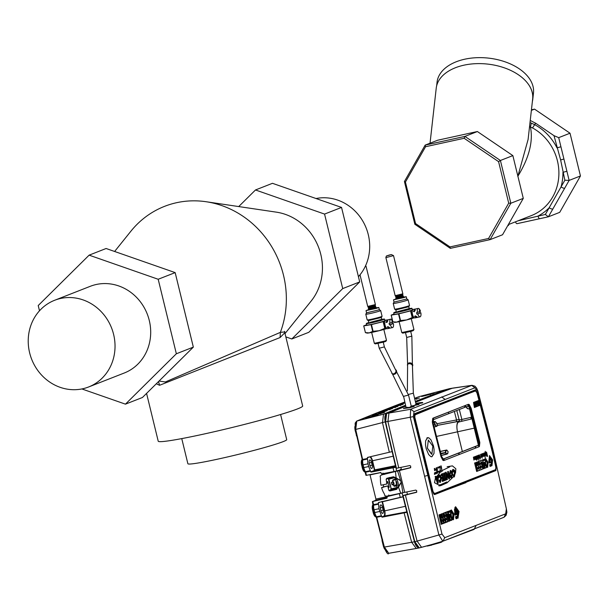 <?xml version="1.0" encoding="UTF-8"?>
<svg xmlns="http://www.w3.org/2000/svg" width="611" height="611" viewBox="0 0 611 611"><rect width="100%" height="100%" fill="white"/><g stroke="black" fill="none" stroke-linecap="round" stroke-linejoin="round"><path stroke-width="0.92" d="M431.565 454.256L427.379 448.176L428.342 440.08M432.817 446.076L431.878 454.179L427.395 448.176L428.319 440.088L432.817 446.076M474.594 463.008L476.656 471.471L477.542 471.119L475.48 462.664L474.594 463.008M476.305 462.336L477.092 465.582L476.458 465.826L476.947 467.827L477.581 467.575L477.878 468.805L477.199 469.065L477.687 471.066L479.253 470.455L477.191 461.992L476.305 462.336M478.016 461.672L478.803 464.91L478.169 465.162L478.657 467.155L479.291 466.911L479.589 468.133L478.909 468.4L479.398 470.394L480.964 469.783L478.902 461.32L478.016 461.672M480.689 460.618L479.039 461.267L479.528 463.26L480.284 462.962L480.597 464.253L479.918 464.52L480.406 466.521L481.086 466.254L481.376 467.43L480.613 467.728L481.101 469.729L482.751 469.08L480.689 460.618M480.842 460.557L481.323 462.558L481.995 462.298L483.568 468.759L484.454 468.416L482.392 459.953L480.842 460.557M485.233 468.11L482.476 459.923L483.393 459.556L483.721 460.625L484.324 460.388L484.126 459.273L485.042 458.914L486.318 467.682L485.233 468.11M485.294 465.872L484.638 462.229L484.263 462.374L485.294 465.872M487.181 467.285L487.685 467.308L488.044 462.313L485.646 458.517L485.187 459.029L485.714 461.42L486.05 460.694L487.15 462.718L487.127 465.192L486.593 464.856L487.181 467.285M490.297 464.513L490.709 466.201L490.075 466.453L489.663 464.757L490.297 464.513M489.885 462.825L489.51 461.313L490.144 461.068L490.511 462.573L491.076 462.351L491.336 465.956L491.97 465.712L492.619 459.9L489.495 455.569L488.838 461.381L489.251 463.069L489.885 462.825M491.992 460.144L491.618 463.986L491.359 460.388L490.32 458.945L490.06 460.702L489.426 460.946L489.907 457.257L491.992 460.144M473.876 460.037L473.418 457.15L473.876 460.037M474.976 459.693L474.464 456.791L474.762 459.312L473.892 457.013L474.976 459.693M475.106 458.082L475.053 456.509L475.77 459.434L475.106 458.082M475.648 458.953L475.175 456.997L475.648 458.953M476.359 459.151L475.847 456.249L476.359 459.151M476.572 459.625L476.74 460.327L476.572 459.625M477.283 459.671L476.397 456.035L477.283 459.671M478.023 458.502L477.023 455.737L477.451 458.724L477.153 456.218L478.023 458.502M478.795 460.198L477.84 455.47L478.795 460.198M478.489 456.761L478.428 455.187L479.085 456.524L479.146 458.113L478.489 456.761M479.024 457.631L478.55 455.669L479.024 457.631M480.086 459.128L480.376 457.983L479.33 454.821L480.086 459.128M481.078 457.249L480.536 454.363L481.078 457.249M481.819 457.013L481.308 454.11L481.819 457.013M482.026 457.486L482.201 458.189L482.026 457.486M482.721 456.661L482.201 453.759L482.507 456.28L481.636 453.981L482.721 456.661M482.85 455.05L482.797 453.477L483.454 454.813L483.507 456.402L482.85 455.05M483.393 455.921L482.911 453.958L483.393 455.921M484.271 456.058L483.752 453.156L484.271 456.058M484.088 453.018L484.355 453.316L484.431 452.835L485.019 454.248L485.218 457.677L484.088 453.018M484.958 455.317L484.47 453.339L484.958 455.317M486.272 455.271L485.195 451.315L485.592 455.531L485.455 453.423L486.272 455.271M487.57 456.295L486.539 452.064L486.577 454.34L485.875 452.323L486.906 456.554L486.975 454.714L487.57 456.295M441.043 468.408L440.867 467.354L439.76 467.789L439.569 466.544L441.203 465.91L442.089 471.432L440.455 472.066L440.256 470.829L441.325 470.165M440.203 469.912L440.027 468.797M438.912 467.85L438.881 466.812L439.439 466.598M437.369 467.4L437.904 467.194L438.186 468.133M439.523 470.867L439.553 472.418L439.011 472.624L438.576 471.234M437.079 470.088L437.927 471.486L437.468 473.342L436.254 471.929L437.216 472.188L437.369 471.6L435.849 469.783L436.346 467.675L437.636 469.263L436.537 468.851L436.361 469.5M434.627 470.676L434.299 468.591L434.826 468.385L435.154 470.47M435.093 472.578L435.07 474.151L434.429 474.396L434.513 472.799M435.895 472.272L436.445 473.617L435.887 473.831L435.383 472.463M446.038 472.57L446.763 479.314L447.237 479.131L446.572 474.487L449.383 478.482L448.291 471.829L447.817 472.02L448.489 476.71L445.686 472.708L446.763 479.314L447.237 479.131L446.572 474.487L449.383 478.482L448.291 471.829L447.817 472.02L448.489 476.71L446.038 472.57M453.286 475.74L453.11 474.64L454.019 475.312L454.531 472.761L453.347 471.012L452.728 472.318L452.4 470.065L453.064 469.355L454.515 470.187L455.317 472.509L454.324 476.954L453.469 476.794M453.385 475.404L453.568 476.504L454.233 476.58L455.157 472.486L454.462 470.47L453.156 469.729L452.56 470.355L452.728 471.379L453.255 470.638L454.126 471.142L454.683 472.784L454.11 475.686L453.385 475.404M449.329 474.839L450.322 470.432L451.781 471.241L452.598 473.64L451.598 478.023L450.139 477.206L449.329 474.839M449.482 474.862L450.192 476.924L451.506 477.649L452.445 473.617L451.735 471.524L450.414 470.806L449.482 474.862M449.971 474.648L450.544 471.753L451.384 472.311L451.972 473.937L451.384 476.71L450.506 476.183L449.971 474.648M450.124 474.663L451.292 476.336L451.819 473.922L450.635 472.127L450.124 474.663M446.687 479.757L445.48 472.379L446.015 472.166L448.337 476.099L447.611 471.684L448.367 471.394L449.589 478.818L449.047 479.024L446.725 475.091L447.443 479.459L446.687 479.757M444.747 478.864L443.815 473.174L444.571 472.876L445.511 478.573L446.145 478.321L446.397 479.872L444.365 480.666L444.113 479.116L444.747 478.864M446.061 478.764L445.427 479.009L444.495 473.319L444.021 473.502L444.953 479.2L444.319 479.444L444.449 480.223L446.19 479.543L446.061 478.764M441.371 475.786L441.111 474.235L442.891 473.54L444.075 480.781L442.303 481.476L442.043 479.925L443.067 479.528L442.876 478.405L441.898 478.787L441.646 477.237L442.624 476.855L442.387 475.389L441.371 475.786M442.379 481.033L443.869 480.452L442.807 473.983L441.318 474.564L441.448 475.343L442.463 474.946L442.83 477.183L441.852 477.565L441.982 478.344L442.96 477.962L443.273 479.856L442.249 480.254L442.379 481.033M438.461 475.526L439.126 474.816L440.577 475.648L441.379 477.97L440.394 482.415L439.523 482.247L439.172 480.101L440.08 480.773L440.592 478.222L439.416 476.473L438.79 477.779L438.461 475.526M439.446 480.865L439.63 481.964L440.302 482.041L441.226 477.947L440.523 475.931L439.217 475.19L438.622 475.816L438.79 476.84L439.324 476.099L440.187 476.595L440.745 478.245L440.172 481.147L439.446 480.865M437.575 483.522L435.101 476.588L435.903 476.275L436.376 477.626L437.384 477.237L437.407 475.686L438.224 475.366L438.14 483.301L437.575 483.522M437.552 477.581L436.361 478.046L435.88 476.695L435.368 476.893L437.591 483.102L438.049 475.847L437.575 476.03L437.552 477.581M437.514 481.407L436.59 478.711L437.545 478.329L437.514 481.407M436.857 479.016L437.438 480.712L437.392 478.803L436.857 479.016M447.145 466.735L452.423 465.872L455.844 468.774L455.516 473.082M449.513 466.987L442.326 470.462M449.658 466.957L448.841 467.132M453.331 475.732L453.492 476.763L447.038 482.85L440.783 485.63L438.881 485.882M440.203 471.058L440.348 472.043L435.353 478.344L434.513 482.728L438.713 484.958L440.584 484.714L446.786 481.949M435.574 477.932L435.353 478.344M436.376 476.557L435.964 477.214M474.396 407.499L473.533 402.443L479.123 400.251L479.986 405.307L474.396 407.499M474.503 406.888L479.696 404.856L479.016 400.869L473.823 402.901L474.503 406.888M475.129 404.245L475.35 405.979L474.724 406.223L475.121 405.582L474.327 404.306L474.487 402.916L475.075 403.695L474.571 403.336L474.487 404.161L474.823 404.665L475.129 404.245M476.084 403.581L476.053 402.374L476.359 403.046L476.84 402.855L476.557 405.505L476.084 403.581M476.756 403.313L476.626 404.757L476.756 403.313M477.947 402.756L477.328 402.275L477.191 402.87L478.108 403.986L477.917 405.116L477.244 404.299L477.81 404.673L477.924 404.131L477 403.016L477.237 401.824L477.947 402.756M478.856 401.274L479.368 404.467L478.871 404.665L477.886 401.656L478.864 402.672L478.856 401.274M478.81 404.199L478.925 403.092L478.81 404.199M475.969 403.306L476.007 405.788L475.167 403.68L475.358 402.58L475.969 403.306M475.694 404.077L475.457 402.97L475.694 404.077M475.923 405.391L475.717 404.474L475.923 405.391M446.847 450.07L447.848 451.414M448.077 451.575L446.641 450.017L446.985 450.269L446.068 450.62L445.747 452.491L440.798 453.293M446.71 454.164L447.764 453.469L446.847 453.828L445.343 452.522L445.663 450.483L446.068 450.628L445.717 450.383L440.363 451.529M441.325 455.416L446.847 453.828L446.557 454.149L445.434 452.804L445.755 452.514L440.852 453.515M440.951 453.889L445.434 452.804L440.898 453.675M448.084 451.605L447.596 453.82L441.348 455.508L446.641 454.194M435.017 421.468L434.077 422.43L434.917 424.782L436.712 426.058L436.506 426.425L437.613 425.5L436.758 423.171L435.33 421.712L432.955 422.277M433.634 425.073L435.284 424.599L434.459 422.308L432.993 422.507M433.023 422.667L434.054 422.148L432.97 422.369M436.544 422.949L437.598 425.439L436.674 426.318M436.491 426.425L434.138 427.013L437.407 425.829M459.289 419.413L436.529 423.813M462.359 451.552L457.532 431.778A9.394 3.613 77.6 0 1 458.701 421.346L459.342 420.864M458.632 422.041L470.791 419.131L458.632 422.041A8.768 3.368 -102.4 0 0 457.532 431.778L462.351 451.56M374.306 415.648C364.828 418.359 363.194 419.031 369.403 417.664C378.889 414.953 380.523 414.281 374.306 415.648L374.238 416.511M380.798 413.005C371.312 415.709 369.678 416.374 375.887 414.999C385.373 412.295 387.007 411.631 380.798 413.005L380.722 413.868M384.579 411.081C378.033 412.937 376.911 413.395 381.188 412.44C387.725 410.577 388.856 410.126 384.579 411.081L384.502 411.944M389.948 408.935C383.403 410.791 382.272 411.241 386.557 410.287C393.094 408.431 394.225 407.98 389.948 408.935L389.871 409.798M395.317 406.811C388.779 408.667 387.649 409.11 391.926 408.156C398.471 406.3 399.602 405.857 395.317 406.811L395.248 407.682M397.326 406.032L397.31 406.032C393.018 407.002 394.156 406.559 400.701 404.711C404.978 403.749 403.84 404.192 397.303 406.04L394.782 406.62M400.159 404.528L404.971 402.924M414.777 399.075L419.429 398.036M425.424 395.623C419.222 397.043 420.872 396.432 430.365 393.782C436.567 392.354 434.917 392.965 425.424 395.623L421.643 396.501M446.183 389.665L448.084 389.238A11459.756 4403.935 77.6 0 0 418.016 400.701A11459.756 4403.935 77.6 0 0 415.419 401.725M367.555 457.395L392.117 451.598L385.243 421.865L385.862 413.769L383.929 414.082M405.62 405.612A11459.756 4403.935 77.6 0 0 388.092 412.746L388.122 412.876M405.536 405.253A11459.649 4403.889 77.6 0 0 384.731 413.7L388.092 412.746M385.938 414.098L385.74 413.632L356.763 421.071L355.709 429.441L382.486 422.575A1483.768 570.208 77.6 0 0 389.344 452.255M450.391 388.52L446.16 389.551M450.49 388.497L419.467 396.531M402.71 492.779L402.099 493.024L403.023 496.72L378.461 502.517M406.926 512.323L404.123 512.873A1483.768 570.208 77.6 0 0 411.669 542.285L384.38 547.066L388.772 553.291L416.244 548.457L411.669 542.285L414.479 541.789L406.918 512.323M419.1 547.937A11459.756 4403.935 77.6 0 1 419.054 547.96L414.479 541.789M395.844 467.27L393.041 467.82A1483.768 570.208 77.6 0 0 393.927 471.532L396.722 470.982L395.836 467.27M398.937 470.951L398.471 470.302L396.722 470.982M401.267 469.813L400.953 469.324L400.098 469.66L400.006 470.531M399.953 470.004L401.244 469.729L400.953 469.324M392.965 479.834L395.554 479.116M393.079 479.795L392.377 480.781L392.69 482.064L391.43 482.407L392.025 484.836L392.667 484.584A1.253 0.481 77.6 0 1 392.644 484.592A1.253 0.481 77.6 0 1 391.957 483.698A1.253 0.481 77.6 0 1 391.949 482.27M397.219 485.348L394.675 486.348L393.606 485.814L393.293 484.531L392.025 484.836M394.675 486.348L397.249 485.73M397.112 488.204L391.43 489.579L388.695 478.428L394.118 476.954M395.462 465.689L374.726 469.851L374.635 470.722L371.053 472.12L393.041 467.82M367.998 463.81L368.662 466.544L363.331 467.667L364.95 471.532A0.779 0.527 145.3 0 0 365.485 471.692L365.676 472.196L370.533 471.134L370.335 470.653L365.485 471.692A6.53 2.505 -102.4 0 1 363.774 467.598L363.11 464.864L367.998 463.81L367.356 457.761L369.327 456.99A4.682 1.795 -102.4 0 1 372.122 460.862L374.505 470.47M383.257 473.311L383.723 473.96L384.8 473.746M388.863 495.055L388.772 495.918L396.195 494.154M382.028 501.326L382.509 501.761L403.046 496.835M388.481 479.33L391.376 489.587L388.481 479.33L388.581 478.459L392.117 477.069M397.104 488.212L391.3 489.602M365.989 475.373L364.95 471.532A0.779 0.527 145.3 0 1 364.889 471.241L365.676 472.196A1482.24 569.62 -102.4 0 0 366.424 475.32L380.745 472.524L381.654 473.937L393.927 471.532M370.533 471.134L371.053 472.12M385.243 421.865L382.486 422.575L383.517 414.205A11459.649 4403.889 77.6 0 1 383.609 414.166M384.731 413.7L383.891 413.922M419.054 547.96L416.244 548.457M387.023 496.644L375.925 499.065L375.788 500.264L372.443 501.578L387 498.194L387.168 496.552L402.099 493.024M381.608 516.234L381.401 515.753L376.552 516.784L376.75 517.28L381.608 516.234L382.127 517.173L404.123 512.873M386.969 496.911L388.772 495.918M397.066 488.441L395.691 488.716L395.218 488.067M375.925 499.065L370.037 474.923L380.92 472.555M392.468 484.561L394.11 484.21L393.507 481.743L392.69 482.064M394.11 484.21L393.293 484.531M392.613 484.599L393.117 484.408A1.253 0.481 77.6 0 0 393.331 483.309A1.253 0.481 77.6 0 0 392.766 482.033M380.279 502.089L378.27 502.876L378.507 504.159L373.649 505.198L373.581 504.64A1482.24 569.62 -102.4 0 1 372.817 501.532L372.443 501.578A1481.461 569.322 -102.4 0 0 373.206 504.663L373.306 505.786L373.649 505.198L373.306 505.786A5.743 2.207 -102.4 0 0 373.672 509.841L378.95 508.749L378.507 504.159M381.401 515.753L378.95 508.749M382.463 507.367L383.135 510.101A2.956 1.138 -102.4 0 1 382.685 513.408A2.956 1.138 -102.4 0 1 380.997 510.941L380.332 508.207A2.956 1.138 -102.4 0 1 380.76 504.907A2.956 1.138 -102.4 0 1 382.463 507.367L380.256 507.856M370.335 470.653L368.662 466.544M369.372 463.268A2.956 1.138 -102.4 0 1 369.8 459.968A2.956 1.138 -102.4 0 1 371.511 462.435L372.175 465.162A2.956 1.138 -102.4 0 1 371.732 468.469A2.956 1.138 -102.4 0 1 370.045 466.002L369.372 463.268M367.57 458.998L362.72 460.052L362.659 459.495A1482.24 569.62 -102.4 0 1 355.709 429.441L355.709 429.441M362.72 460.052A6.53 2.505 -102.4 0 0 363.11 464.864L362.72 464.902A5.743 2.207 -102.4 0 1 362.376 460.671L362.72 460.052L362.376 460.671L362.285 459.548A1481.461 569.322 -102.4 0 1 355.342 429.518M373.68 509.872L374.283 512.598L374.734 512.537A6.53 2.505 -102.4 0 0 376.552 516.784A0.779 0.55 143.7 0 1 376.017 516.623L376.017 516.623A0.779 0.55 143.7 0 1 375.941 516.31L376.75 517.28A1482.24 569.62 -102.4 0 0 384.38 547.066L383.998 547.074A1481.461 569.322 -102.4 0 1 376.376 517.349M478.382 445.106L468.912 406.262M475.786 390.925L474.785 390.322L414.319 414.014M471.982 418.863L470.791 419.131L471.165 417.313L461.878 419.474L459.228 420.101L459.037 421.88M456.784 410.523L459.228 420.101M415.449 401.824A10898.613 4188.29 -102.4 0 1 418.367 400.679A10898.613 4188.29 -102.4 0 1 450.269 388.558L471.616 385.396L474.968 387.779L477.756 391.407L492.993 449.849L506.374 508.826L505.687 513.813L444.739 537.688L442.998 541.178L431.733 544.538L442.853 541.224L503.785 517.349M419.283 547.907L414.823 541.705L417.092 541.109L421.559 547.319L419.283 547.907L431.916 544.485M414.823 541.705A1486.219 571.148 -102.4 0 1 403.1 495.613L405.383 495.055A1486.128 571.109 -102.4 0 0 417.092 541.109L438.904 534.976L442.807 541.239L474.167 529.363L475.862 525.895M421.666 547.28L426.257 546.058M505.687 513.813L504.044 517.257L506.137 515.279L506.886 512.201L506.359 508.757M427.837 475.381L441.99 534.06L438.904 534.976L410.256 417.443L410.684 409.271L388.947 413.067L387.916 421.437L413.364 416.633L427.837 475.381L424.76 476.236M444.739 537.688L441.99 534.06M495.865 470.577L496.254 466.911L492.245 450.147L477.26 392.567L475.274 389.91L414.808 413.601L414.38 417.221L432.71 491.809L434.719 494.536L495.865 470.577L496.254 466.911M450.765 510.62L451.254 510.109L453.805 514.202L453.301 519.61L452.804 519.602L452.316 517.288L452.843 517.135L452.904 514.645L451.827 512.591L451.277 512.881L450.849 510.46L451.353 509.933L454.004 514.149L453.484 519.732L452.804 519.602L453.301 519.61L453.66 514.233L451.002 510.322L450.536 510.811M457.425 518.09A5447.836 307.043 166.3 0 0 458.006 517.868L459.029 511.529L455.607 506.733L454.691 513.202L455.157 514.997L454.454 509.459L455.539 506.901M457.372 517.975L456.936 516.455L457.379 517.968M457.066 516.104L457.578 515.905L457.227 514.386A5448.058 307.058 166.3 0 1 456.723 514.584L456.723 514.584M456.012 513.034L455.745 512.782A5447.623 307.028 166.3 0 1 455.164 513.003L455.913 514.897L455.661 513.225A5448.081 307.058 166.3 0 0 456.234 513.003L456.539 514.325L456.234 513.003M456.745 518.556L456.745 518.556A5447.997 307.05 166.3 0 1 456.173 518.777L455.554 516.99L456.05 516.639M448.864 521.152A5447.844 307.043 -13.7 0 0 449.681 520.839L447.344 511.911A5447.676 307.035 166.3 0 1 446.045 512.415M446.534 514.462A5447.959 307.05 -13.7 0 0 447.107 514.241L448.81 521.175L447.283 514.363A5448.111 307.058 166.3 0 1 446.664 514.599L446.664 514.599M449.902 520.61L447.703 511.522A5448.15 307.058 166.3 0 1 446.099 512.14L446.473 514.34L446.053 512.278A5447.997 307.05 166.3 0 0 447.596 511.697L447.489 511.743M447.878 511.728L448.833 511.117L449.253 512.232A5448.134 307.058 166.3 0 0 449.833 512.003L449.749 512.148A5448.004 307.05 166.3 0 1 449.2 512.362L449.849 512.01L449.727 510.765L450.635 510.414A5448.15 307.058 166.3 0 1 449.727 510.765M451.98 519.908L451.934 520.121A5447.997 307.05 166.3 0 1 450.811 520.557L450.697 520.457A5447.875 307.043 -13.7 0 0 451.789 520.022L450.796 510.681M450.811 520.557L450.674 520.404A5447.661 307.035 -13.7 0 0 451.598 520.068L450.269 510.75L449.36 511.102M450.666 520.465L447.894 511.781L450.674 520.404M446.122 522.214A5447.844 307.043 -13.7 0 0 447.787 521.573L445.702 512.43A5447.997 307.05 166.3 0 1 444.044 513.072L444.663 515.379L444.006 513.087L445.725 512.423M445.427 518.747A5447.897 307.05 -13.7 0 0 446.022 518.518L446.42 519.61A5448.043 307.058 166.3 0 1 445.694 519.892L446.076 522.229M445.373 518.632L444.861 516.784L445.381 518.624M444.999 516.432L444.999 516.432A5448.096 307.058 166.3 0 0 445.64 516.18L445.388 515.096A5448.111 307.058 166.3 0 1 444.663 515.379M444.228 522.947A5447.844 307.043 -13.7 0 0 445.801 522.336L443.823 513.019A5448.15 307.058 166.3 0 1 442.952 513.355L443.639 516.898A5448.096 307.058 166.3 0 1 443.051 517.127L443.609 519.594L443.006 517.273A5447.943 307.05 166.3 0 0 443.533 517.082L443.639 516.898M444.166 522.833L443.708 520.801L444.434 520.381A5448.043 307.058 166.3 0 1 443.792 520.625L444.166 522.833M442.318 523.68A5447.844 307.043 -13.7 0 0 443.899 523.069L441.921 513.752A5448.15 307.058 166.3 0 1 441.043 514.088L441.73 517.639A5448.096 307.058 166.3 0 1 441.142 517.868L441.7 520.328L441.096 518.006A5447.943 307.05 166.3 0 0 441.631 517.815L441.73 517.639M442.257 523.566L441.799 521.534L442.524 521.114A5448.043 307.058 166.3 0 1 441.883 521.366L442.257 523.566M410.455 467.812L410.729 466.14L409.805 465.551L396.44 468.293A1486.219 571.148 -102.4 0 1 385.602 421.857L387.916 421.437A1486.128 571.109 -102.4 0 0 398.746 467.835M394.714 471.379L384.235 473.884L384.602 474.38L384.235 473.884L381.447 474.976L410.546 467.766M397.578 470.959L401.213 482.423L402.886 492.749L415.786 490.091L416.71 490.679L416.534 492.298M416.442 492.344L405.383 495.055M506.374 508.826L492.962 449.719M455.684 516.639A5448.035 307.058 166.3 0 0 456.264 516.41L456.455 518.281A2961.509 2728.993 -111.4 0 0 456.104 516.753L455.905 516.807A5447.554 307.028 166.3 0 1 455.638 516.914M448.955 512.423L448.833 511.117A5448.15 307.058 166.3 0 1 447.916 511.468M448.589 511.323L448.97 511.285M450.391 510.62L451.934 520.121M396.661 468.217L396.096 468.332A1485.616 570.911 -102.4 0 1 385.258 421.903A7.195 2.765 -102.4 0 1 385.633 414.67M391.59 489.434L392.308 489.923L389.917 490.977L388.894 490.473L387.733 485.913L388.023 486.303L387.733 485.913L381.57 487.555A12.052 4.636 -102.4 0 0 383.899 493.169A4.697 1.802 -102.4 0 1 384.922 495.804L386.618 496.193L402.886 492.749M417.634 547.296A7.195 2.765 -102.4 0 1 414.472 541.736A1485.616 570.911 -102.4 0 1 402.756 495.651L406.514 494.597L406.781 494.979L406.514 494.597L403.787 495.254M452.957 388.084L471.982 385.32L410.684 409.271L414.021 411.661L413.364 416.633M411.256 406.239L409.462 407.499L406.032 407.285M419.001 404.505L411.218 406.094L414.25 405.551L416.053 404.299M415.847 403.474L419.872 402.672C424.561 402.221 423.354 402.71 416.259 404.115L422.743 402.832M401.114 482.4L397.081 488.349L395.684 479.383L394.408 477.42L398.952 479.505L400.77 480.994L401.213 482.423L398.487 487.219L400.755 493.192M448.97 512.415L448.466 511.445L447.55 511.804M449.551 512.194L448.749 512.392M405.651 405.727A10898.613 4188.29 -102.4 0 0 386.633 413.494L388.947 413.067A10898.529 4188.252 77.6 0 1 405.765 406.185M474.968 387.779L414.021 411.661M403.611 408.369L406.109 407.598M411.333 406.575L413.968 406.361M416.129 404.635L418.756 404.413M415.923 403.787L422.43 402.748M449.375 514.515L450.177 517.38M449.711 514.088L449.551 514.309A5447.76 307.043 166.3 0 0 449.856 514.187L449.711 514.088A5447.63 307.035 166.3 0 1 449.406 514.21M456.409 514.493L456.997 514.424M455.164 513.003L456.058 512.873A5447.928 307.05 166.3 0 1 455.478 513.103L455.959 514.546M444.525 515.233A5447.959 307.05 -13.7 0 0 445.213 514.966L445.167 515.126M443.479 519.449A5447.905 307.05 -13.7 0 0 444.021 519.243L444.327 520.557A5447.882 307.043 166.3 0 1 443.746 520.786L443.792 520.625M441.57 520.182A5447.905 307.05 -13.7 0 0 442.12 519.976L442.524 521.114M400.869 467.407L401.442 469.775M406.85 491.947L407.438 494.368M388.879 478.337L389.268 477.466M397.051 488.876L392.308 489.923M397.081 488.349L396.768 489.274M394.408 477.42L393.446 476.763L386.832 478.298L386.16 479.238L386.87 483.965L381.02 485.271A12.052 4.636 -102.4 0 1 380.439 478.971A4.697 1.802 -102.4 0 0 380.111 476.068L381.447 474.976M390.292 485.119L389.696 482.69M387.511 481.453L386.87 483.965M387.489 481.46L387.97 482.11L387.053 482.308M388.023 486.303L388.711 487.799L389.115 486.814L387.97 482.11M389.917 490.977L396.524 489.38L398.296 487.028M395.462 471.478L396.127 478.069A6.316 2.429 77.6 0 1 396.944 479.429L395.684 479.383M381.57 487.555L387.374 486.05M394.217 477.069L396.127 478.069M383.242 484.79L383.746 486.868M382.616 487.143L382.898 487.532L382.616 487.143M400.77 480.994L396.218 477.833M452.507 519.51L452.988 519.51L453.461 514.286M450.971 512.942L451.33 512.369M452.698 517.334L452.01 517.334M455.164 507.168L458.494 511.667L457.692 517.769A5447.531 307.028 166.3 0 1 457.364 517.899M457.265 515.951L456.715 516.494M456.944 514.386L457.112 512.201L456.096 510.773M455.791 512.392L455.73 512.69A5447.623 307.035 166.3 0 1 455.149 512.912L455.607 508.642L456.18 508.696M447.451 511.728L449.368 520.748A5447.539 307.028 166.3 0 1 448.802 520.962M446.343 514.508L447.061 514.393M445.763 522.138L447.672 521.427L445.457 512.644A5447.676 307.035 166.3 0 1 444.044 513.187M445.335 516.226L445.282 516.578A5447.623 307.035 166.3 0 1 444.945 516.707M446.114 519.655L446.068 520.007A5447.569 307.028 166.3 0 1 445.64 520.167M443.334 516.944L443.288 517.296A5447.623 307.035 166.3 0 1 442.998 517.402M443.296 519.495L443.899 519.403M444.128 520.419L444.082 520.771A5447.569 307.028 166.3 0 1 443.746 520.9M441.425 517.677L441.379 518.029A5447.623 307.035 166.3 0 1 441.089 518.143M442.219 521.16L442.173 521.504A5447.569 307.028 166.3 0 1 441.837 521.634M450.192 514.241L450.62 517.257M457.83 515.791L458.227 511.842L456.104 508.864L455.508 512.522A5448.096 307.058 166.3 0 0 456.089 512.293L456.448 510.384L457.654 512.071L457.83 515.791M456.753 508.986L455.921 508.734L455.302 512.56L456.089 512.293M456.173 510.712L457.456 512.117L457.731 515.967M441.096 523.917A5447.539 307.028 166.3 0 0 441.669 523.696L440.913 524.177M441.669 523.696L439.821 514.676L442.051 523.764A5447.844 307.043 166.3 0 1 441.142 524.116M441.386 520.236L442.074 520.137M450.33 517.326L449.528 514.462L450.658 517.242M441.707 513.981L443.586 522.978A5447.539 307.028 166.3 0 1 442.257 523.49M442.104 514.011L441.814 513.935A5447.997 307.05 166.3 0 1 440.997 514.248L441.745 517.632L441.096 518.006M443.609 513.24L445.488 522.245A5447.539 307.028 166.3 0 1 444.166 522.756M444.014 513.278L443.716 513.202A5447.997 307.05 166.3 0 1 442.906 513.515L443.647 516.898L443.006 517.273M445.938 522.26L447.817 521.397L445.595 512.476M448.68 521.206L449.711 520.664A2961.57 2729.047 -111.4 0 0 447.687 511.827L447.878 511.781M450.269 388.558L450.674 388.489M386.633 413.494L385.602 421.857M442.28 523.871A5447.997 307.05 166.3 0 1 441.173 524.299L439.019 514.874A5448.15 307.058 166.3 0 0 440.126 514.447L442.051 523.764A2961.418 2728.909 -111.4 0 0 439.966 514.653A5447.997 307.05 166.3 0 1 439.057 514.997M441.883 521.366L441.822 521.527A5447.882 307.043 166.3 0 0 442.425 521.298L442.295 520.098A5448.058 307.058 166.3 0 1 441.7 520.328M444.121 522.848L443.93 522.894A2961.456 2728.947 -111.4 0 0 441.906 514.065L440.691 514.485M441.814 513.935L441.005 514.233M446.03 522.107L445.831 522.161A2961.494 2728.986 -111.4 0 0 443.815 513.332L442.601 513.744M442.952 513.355L443.739 513.194M445.694 519.892L446.068 522.237M448.016 521.343L447.817 521.397A2961.532 2729.016 -111.4 0 0 445.801 512.56L445.556 512.461M451.285 513.041L450.75 510.765L451.285 510.101M453.194 519.64L452.262 517.12M495.788 467.018L492.038 450.2L477.054 392.629L475.159 390.093L414.38 414.067M475.19 390.085L414.724 413.777L414.395 417.214L432.725 491.802L434.719 494.536M476.336 391.445L475.121 390.108M434.085 494.368L465.307 482.499L495.231 470.409L495.72 469.561M471.165 417.313L471.585 417.221M468.118 405.948L470.012 408.538L478.466 441.868L479.032 441.745L470.585 408.408L468.683 405.826M432.519 491.763L433.084 491.649L434.497 493.566L495.628 469.615L495.903 467.033L491.901 450.284L479.375 401.71M478.993 400.304L476.916 392.774L475.534 390.918L445.251 402.496L414.166 415.228M414.525 414.739L474.968 391.063M468.293 404.314L468.293 404.314A5447.981 307.05 166.3 0 1 465.597 405.376A5447.981 307.05 166.3 0 1 464.91 405.651A5447.981 307.05 166.3 0 1 448.512 412.104A5447.981 307.05 166.3 0 1 448.39 412.158A5447.981 307.05 166.3 0 1 433.084 418.123L432.535 423.339L440.989 456.669L442.906 460.327L443.846 460.541L479.07 446.725L478.321 445.358L478.696 445.213L478.115 445.335L478.466 441.868M465.597 405.376L468.301 404.306L469.217 404.528L471.134 408.194L479.597 441.524L479.826 442.685L479.032 441.745L478.68 445.213L479.047 441.738L470.585 408.408L468.752 405.803M443.739 460.579L444.304 458.708L478.306 445.358L479.421 446.45L479.07 446.725M415.083 414.609L414.785 417.13L433.084 491.649M427.402 437.72L425.607 440.905L425.523 444.991L426.157 448.604L428.617 454.477L426.157 448.604L425.523 444.991L425.607 440.905L427.616 437.652L428.876 437.843L431.007 439.943L433.451 445.778L434.077 449.375L433.451 445.778L431.015 439.958L428.876 437.843L426.868 437.927M433.993 453.408L434.077 449.375L433.993 453.408M431.007 456.661L431.969 456.73L433.993 453.423L431.748 456.768L431.007 456.661M428.639 454.508L430.717 456.539L428.639 454.508M442.906 459.151L478.115 445.335M433.879 493.703L433.359 493.489M443.41 459.044L478.306 445.358M468.301 404.306L467.919 406.132L468.698 405.819L469.217 404.528M467.919 406.132L433.489 419.635L433.123 423.11L441.585 456.44L443.342 459.06M479.826 442.685L479.421 446.45M465.315 407.163L465.613 405.376L464.918 405.651L464.643 407.422M432.718 418.405L464.91 405.651M433.489 419.635L432.733 418.398L432.305 422.17L433.413 424.225M440.989 456.669L442.922 460.327L443.861 460.541M443.418 459.044L444.289 458.708M441.585 456.44L441.005 456.661L432.55 423.331M368.051 307.02L375.368 305.233M375.757 306.768L368.41 308.563L368.494 307.982L375.414 306.302L375.757 306.768M395.5 296.259L402.817 294.479M396.699 297.756L395.859 297.809L395.951 297.229L402.863 295.541L403.214 296.014L396.699 297.756M396.012 299.107L403.672 297.236M406.796 298.985L394.042 302.117L393.484 299.841L395.966 298.932M403.634 297.061L406.254 296.725L403.932 297.588L393.484 299.841M406.254 296.725L406.811 299L408.117 299.787A7.668 0.435 166.3 0 1 408.133 299.81A7.668 0.435 166.3 0 1 405.421 300.818A7.668 0.435 166.3 0 1 397.555 302.789A7.668 0.435 166.3 0 1 393.232 303.438A7.668 0.435 166.3 0 1 393.24 303.415L394.034 302.109M408.133 299.81L409.523 305.5A7.668 0.435 166.3 0 1 409.515 305.531A7.668 0.435 166.3 0 1 406.811 306.508A7.668 0.435 166.3 0 1 399.128 308.44A7.668 0.435 166.3 0 1 394.637 309.151A7.668 0.435 166.3 0 1 394.622 309.135L393.232 303.438M394.637 309.151L395.867 309.899L408.774 306.73L409.217 308.547L397.494 311.625M409.248 308.639A9.394 0.527 166.3 0 1 411.99 308.356L412.364 309.876A9.394 0.527 166.3 0 1 409.042 311.106A9.394 0.527 166.3 0 1 399.403 313.527A9.394 0.527 166.3 0 1 394.11 314.321L393.744 312.801A9.394 0.527 166.3 0 1 396.31 311.793M411.99 308.356A9.394 0.527 166.3 0 1 408.667 309.594A9.394 0.527 166.3 0 1 399.029 312.007A9.394 0.527 166.3 0 1 393.744 312.801M411.287 318.698L413.945 329.596L411.73 330.414L401.794 332.575L399.128 321.661M401.794 332.575L402.741 333.148L411.432 331.254L413.364 330.559L413.937 329.612M414.304 317.766A10.952 0.619 166.3 0 1 411.86 318.537A10.952 0.619 166.3 0 1 406.598 319.95A10.952 0.619 166.3 0 1 396.715 322.119A10.952 0.619 166.3 0 1 394.507 322.333L393.003 321.898M412.471 310.189L410.928 310.793A12.518 0.703 166.3 0 1 410.577 310.892L398.914 313.825A12.518 0.703 166.3 0 1 398.502 313.917L391.231 315.131A12.518 0.703 166.3 0 1 391.162 315.123L394.034 314.001M412.28 309.563L415.159 309.082M414.22 317.705L412.562 317.506A12.518 0.703 -13.7 0 1 412.211 317.605L406.598 319.95L400.556 320.538A12.518 0.703 -13.7 0 1 400.144 320.63L396.715 322.119L392.865 321.844M391.231 315.131L392.667 321.035M391.162 315.123L392.545 320.775M398.502 313.917L400.144 320.63M398.914 313.825L400.556 320.538M410.577 310.892L412.211 317.605M410.928 310.793L412.562 317.506M368.563 309.861L376.223 307.99M376.177 307.814L378.805 307.486L376.483 308.349L366.035 310.594L366.585 312.87L365.79 314.169A7.668 0.435 166.3 0 0 365.783 314.199A7.668 0.435 166.3 0 0 370.098 313.542A7.668 0.435 166.3 0 0 377.972 311.572A7.668 0.435 166.3 0 0 380.684 310.564A7.668 0.435 166.3 0 0 380.668 310.541L379.355 309.746L366.592 312.847M366.035 310.594L368.517 309.685M380.684 310.564L382.074 316.254A7.668 0.435 166.3 0 1 382.066 316.284A7.668 0.435 166.3 0 1 379.362 317.262A7.668 0.435 166.3 0 1 371.679 319.194A7.668 0.435 166.3 0 1 367.188 319.912A7.668 0.435 166.3 0 1 367.173 319.889L365.783 314.199M368.402 320.638L381.325 317.483L381.768 319.309L370.045 322.387M381.799 319.393A9.394 0.527 166.3 0 1 384.54 319.11L384.907 320.63A9.394 0.527 166.3 0 1 381.592 321.867A9.394 0.527 166.3 0 1 371.954 324.281A9.394 0.527 166.3 0 1 366.661 325.083L366.295 323.563A9.394 0.527 166.3 0 1 368.853 322.555M384.54 319.11A9.394 0.527 166.3 0 1 381.218 320.347A9.394 0.527 166.3 0 1 371.58 322.761A9.394 0.527 166.3 0 1 366.295 323.563M383.838 329.459L386.496 340.35L384.281 341.175L374.344 343.329L371.671 332.422M374.344 343.329L375.291 343.901L383.983 342.015L385.915 341.312L386.488 340.373M386.855 328.527A10.952 0.619 166.3 0 1 384.411 329.291A10.952 0.619 166.3 0 1 379.148 330.711A10.952 0.619 166.3 0 1 369.265 332.873A10.952 0.619 166.3 0 1 367.058 333.087L365.424 332.613L369.265 332.873L372.687 331.391A12.518 0.703 -13.7 0 0 373.1 331.299L379.148 330.711L384.762 328.367A12.518 0.703 -13.7 0 0 385.113 328.267L386.763 328.466M385.022 320.943L383.471 321.546A12.518 0.703 166.3 0 1 383.128 321.653L371.465 324.586A12.518 0.703 166.3 0 1 371.053 324.67L363.774 325.892A12.518 0.703 166.3 0 1 363.713 325.877L366.585 324.754M384.831 320.317L387.71 319.836M365.347 332.59A12.518 0.703 -13.7 0 0 365.416 332.605L363.713 325.877M363.774 325.892L365.416 332.605M371.053 324.67L372.687 331.391M371.465 324.586L373.1 331.299M383.128 321.653L384.762 328.367M383.471 321.546L385.113 328.267M420.062 316.819A4.308 1.657 -102.4 0 1 419.291 316.567A4.308 1.657 -102.4 0 1 417.802 313.97L420.857 312.771A4.308 1.657 -102.4 0 1 420.062 316.819L414.961 317.934A4.308 1.657 -102.4 0 1 414.189 317.689A4.308 1.657 -102.4 0 1 412.265 313.16A4.308 1.657 -102.4 0 1 413.12 309.525L418.222 308.41A4.308 1.657 -102.4 0 1 418.993 308.654A4.308 1.657 -102.4 0 1 420.49 311.251L417.428 312.45A4.308 1.657 -102.4 0 1 418.222 308.41M417.428 312.45L416.565 312.641A4.308 1.657 77.6 0 0 416.931 314.161L419.994 312.962A4.308 1.657 77.6 0 0 419.688 311.656M417.802 313.97L416.931 314.161M420.857 312.771L419.994 312.962M415.297 315.834L416.946 316.75L416.29 317.208L414.617 316.49L415.297 315.834M414.304 311.763L415.312 310.083L414.51 309.922L413.41 311.457L414.304 311.763M392.613 327.572A4.308 1.657 -102.4 0 1 391.842 327.328A4.308 1.657 -102.4 0 1 390.345 324.731L393.408 323.525A4.308 1.657 -102.4 0 1 392.613 327.572L387.511 328.687A4.308 1.657 -102.4 0 1 386.74 328.443A4.308 1.657 -102.4 0 1 384.815 323.914A4.308 1.657 -102.4 0 1 385.671 320.279L390.773 319.163A4.308 1.657 -102.4 0 1 391.544 319.416A4.308 1.657 -102.4 0 1 393.041 322.012L389.978 323.211A4.308 1.657 -102.4 0 1 390.773 319.163M389.978 323.211L389.108 323.402A4.308 1.657 77.6 0 0 389.482 324.915L392.545 323.715A4.308 1.657 77.6 0 0 392.239 322.417M390.345 324.731L389.482 324.915M393.408 323.525L392.545 323.715M387.848 326.587L389.497 327.504L388.84 327.962L387.168 327.244L387.848 326.587M386.855 322.516L387.863 320.844L387.061 320.676L385.953 322.218L386.855 322.516M280.594 414.518L286.712 439.63A50.866 2.864 166.3 0 1 283.168 441.631A50.866 2.864 166.3 0 1 228.262 456.776A50.866 2.864 166.3 0 1 187.875 463.726L181.757 438.606M114.624 251.472L130.876 231.233A93.903 86.533 68.6 0 1 206.159 201.737A93.903 86.533 68.6 0 1 219.922 204.96A93.903 86.533 68.6 0 1 280.357 332.369L280.098 337.539L284.818 332.735L302.674 405.987A74.343 4.193 166.3 0 1 297.496 408.912A74.343 4.193 166.3 0 1 217.249 431.038A74.343 4.193 166.3 0 1 158.226 441.203L146.571 393.4M284.68 331.933L280.357 332.369L165.36 381.974L159.059 381.043M280.098 337.539L159.578 385.281L156.301 383.769M285.024 333.583L311.159 301.047A53.997 49.758 -111.4 0 0 284.245 213.995A53.997 49.758 -111.4 0 0 276.325 212.147L206.159 201.737M436.644 85.868L437.056 82.195A48.521 29.679 6.4 0 1 476.381 57.709A48.521 29.679 6.4 0 1 529.019 78.04A48.521 29.679 6.4 0 1 533.479 93.048L532.784 99.203A48.521 29.679 6.4 0 1 532.38 101.495M430.037 143.211L436.231 88.167A48.521 29.679 6.4 0 1 487.418 64.063A48.521 29.679 6.4 0 1 528.263 84.104A48.521 29.679 6.4 0 1 528.332 84.188A48.521 29.679 6.4 0 1 532.784 99.203M528.332 84.188A48.521 29.679 6.4 0 1 532.655 99.02L528.118 139.323M442.005 139.277L477.382 131.533L512.858 155.606L523.283 198.369L502.548 234.761L490.091 239.642L450.338 248.349L414.854 224.268L404.429 181.505L425.172 145.113L437.621 140.24L442.005 139.277M530.241 120.474L535.664 123.223L554.009 135.673L560.631 159.945L564.87 180.207L569.131 180.405L580.45 175.968L559.707 212.361L548.388 216.798L545.348 214.461L518.189 220.762M554.009 135.673L558.706 137.643L560.936 146.785L566.901 171.263L562.945 172.325A51.645 47.589 68.6 0 1 561.043 186.92L545.348 214.461M560.936 146.785L556.98 147.847A51.645 47.589 68.6 0 0 534.839 124.743L530.012 122.513M566.901 171.263L569.131 180.405L552.825 209.023A3.131 0.978 -150.3 0 1 549.174 207.755A51.645 47.589 68.6 0 1 538.016 216.065A3.131 1.207 -102.4 0 0 539.818 218.685L517.059 223.664A3.131 1.207 -102.4 0 1 515.485 221.816M548.235 216.829L539.895 218.662A3.131 1.207 -102.4 0 1 539.818 218.685L548.388 216.798L552.825 209.023M564.694 188.188A3.131 0.978 -150.3 0 1 561.043 186.92L564.87 180.207M539.895 218.662L517.135 223.641A3.131 1.207 -102.4 0 1 517.059 223.664L516.99 223.679M508.039 225.115L508.566 225.528M535.664 123.223L532.494 127.928L530.447 127.065L531.326 123.048M517.8 176.365C529.103 157.829 533.319 141.393 530.447 127.065L529.538 126.729M425.562 146.724L464.146 138.277L498.584 161.648L508.703 203.15L488.571 238.473L449.986 246.92L415.549 223.55L405.429 182.047L425.562 146.724L425.172 145.113L464.925 136.406L477.382 131.533M517.876 176.182L528.11 139.43M531.379 110.37L534.541 109.132L570.025 133.213L580.45 175.968M531.44 109.812L534.541 109.132M558.706 137.643L570.025 133.213M464.146 138.277L464.925 136.406L500.409 160.487L512.858 155.606M498.584 161.648L500.409 160.487L510.834 203.249L523.283 198.369M508.703 203.15L510.834 203.249L490.091 239.642L488.571 238.473M449.986 246.92L450.338 248.349M415.549 223.55L414.854 224.268M405.429 182.047L404.429 181.505M39.494 310.785L38.218 305.538L89.122 255.154L158.188 279.265L176.35 353.769L125.446 404.154L81.882 388.947M54.639 300.276L90.298 286.299A46.558 42.907 68.6 0 1 96.278 284.489A46.558 42.907 68.6 0 1 148.366 317.193A46.558 42.907 68.6 0 1 124.27 373.008L88.618 386.977A46.558 42.907 68.6 0 1 82.638 388.787A46.558 42.907 68.6 0 1 30.55 356.083A46.558 42.907 68.6 0 1 54.639 300.276A46.558 42.907 68.6 0 1 60.619 298.458A46.558 42.907 68.6 0 1 112.707 331.17A46.558 42.907 68.6 0 1 88.618 386.977M89.122 255.154L106.1 248.501L175.174 272.613L193.336 347.117L142.424 397.501L125.446 404.154M158.188 279.265L175.174 272.613M176.35 353.769L193.336 347.117M285.826 336.882L291.814 338.968L308.792 332.315L359.703 281.923L341.541 207.427L272.468 183.308L255.49 189.968L238.718 206.564M291.814 338.968L342.718 288.583L324.556 214.079L255.49 189.968M359.703 281.923L342.718 288.583M341.541 207.427L324.556 214.079M358.42 276.684A46.558 42.907 -111.4 0 0 363.614 222.541A46.558 42.907 -111.4 0 0 316.032 198.522M446.641 450.017L440.325 451.399M447.756 453.652L448.115 451.621M436.75 423.102L434.986 421.46L432.909 421.857L435.139 421.491M433.68 425.256L435.001 424.935L436.43 426.394L434.123 426.959M459.105 421.193L456.364 421.72L456.532 419.948A1479.857 568.704 77.6 0 0 454.37 411.478M456.364 421.72L437.568 425.348M458.701 421.346L437.568 425.355M474.251 428.143L436.552 436.422M369.403 417.664L365.684 418.504M375.887 414.999L372.16 415.847M378.683 413.013L381.218 412.433M392.499 408.499L384.044 410.867M391.926 408.156L389.413 408.736M400.625 405.574L400.701 404.711M416.786 399.38L416.862 398.509M430.289 394.645L430.365 393.782M386.129 413.342L386.228 413.754M395.722 479.467L392.377 480.781M396.974 483.477L396.493 481.499M397.127 484.439L393.606 485.814M397.219 487.418L390.834 488.953M394.637 477.672L388.611 479.299L388.581 478.459M395.661 466.498L374.635 470.722M372.122 460.862L372.511 460.755L374.726 469.851M370.342 456.738A4.995 1.917 -102.4 0 1 372.511 460.755L393.209 456.203M382.906 473.067L383.601 474.128L383.204 473.304M388.703 495.07L388.565 496.285M405.414 506.298L384.724 510.857L382.509 501.761M382.127 517.173L384.098 516.402A4.995 1.917 -102.4 0 0 384.724 510.857L384.334 510.964L382.066 501.669M406.811 511.881L383.746 516.165A4.682 1.795 -102.4 0 0 384.334 510.964M374.451 470.409L370.709 471.875M445.862 389.749A11459.649 4403.889 77.6 0 0 415.343 401.381M381.783 516.929L383.746 516.165M399.327 493.673A1483.768 570.208 77.6 0 0 400.243 497.377M387.13 497.553L375.788 500.264M380.913 510.59L383.135 510.101M369.953 465.651L372.175 465.162M371.511 462.435L369.296 462.917M364.355 471.692A4.857 1.871 -102.4 0 1 362.3 467.827L363.583 470.974L365.21 472.143A5.171 1.986 -102.4 0 1 362.453 467.805L361.628 465.101A4.857 1.871 -102.4 0 1 361.75 460.121M362.201 459.457A5.171 1.986 -102.4 0 0 361.788 465.07L361.628 465.086M363.308 467.614L362.644 464.887L361.788 465.07L362.453 467.805L363.316 467.614A5.201 2.001 -102.4 0 0 363.606 468.652M362.644 464.887A5.201 2.001 -102.4 0 1 362.346 463.199M375.307 516.631A4.857 1.871 -102.4 0 1 373.252 512.766L372.58 510.025A4.857 1.871 -102.4 0 1 372.702 505.06M373.084 504.426L372.229 507.924L373.252 512.751L372.588 510.032M374.566 513.591A5.201 2.001 -102.4 0 1 374.26 512.553L373.596 509.818L372.748 510.009A5.171 1.986 -102.4 0 1 373.092 504.457M376.239 517.074A5.171 1.986 -102.4 0 1 373.413 512.736L374.276 512.553M373.596 509.818A5.201 2.001 -102.4 0 1 373.298 508.131M356.763 421.071A11458.564 4403.469 -102.4 0 1 387.932 408.515A11458.564 4403.469 -102.4 0 1 404.749 402.023L356.671 421.101L356.266 421.98M414.594 398.319A11458.564 4403.469 -102.4 0 1 419.253 396.585L449.757 388.596M367.524 458.456L362.285 459.548M419.131 396.631L414.594 398.311M355.633 422.537L355.335 429.51M362.728 464.933L363.385 467.636L362.231 459.571L355.281 429.525L355.167 423.079L356.671 421.101M364.889 471.241A5.743 2.207 -102.4 0 1 363.392 467.667M366.042 475.335A1481.461 569.322 -102.4 0 1 365.309 472.265M379.614 511.476L374.734 512.537L374.069 509.803A6.53 2.505 -102.4 0 1 373.649 505.198M378.453 503.617L373.581 504.64M384.014 547.128L386.969 552.443M375.941 516.31A5.743 2.207 -102.4 0 1 374.344 512.606M382.356 541.002L382.295 541.018A1.566 0.603 -102.4 0 1 382.196 540.368M384.487 548.846A5.95 2.284 -102.4 0 1 383.242 545.6L382.127 541.033A1.253 0.481 -102.4 0 1 382.081 539.941M383.234 545.585L382.127 541.048M384.151 547.838A6.263 2.406 -102.4 0 1 383.403 545.57L383.532 545.539M355.564 430.786L355.434 430.816A6.263 2.406 -102.4 0 1 355.014 428.105M356.755 436.01A1.566 0.603 -102.4 0 1 356.541 435.368L355.258 430.831A5.95 2.284 -102.4 0 1 354.869 426.799M356.832 436.33A1.253 0.481 -102.4 0 1 356.373 435.399L354.854 426.547M356.61 435.353L355.243 430.847M376.368 517.303L376.75 517.28M468.843 406.193L469.767 409.775M461.664 421.254L461.878 419.474A1482.217 569.612 -102.4 0 0 459.335 409.523M458.189 517.991A5447.997 307.05 166.3 0 1 457.555 518.235M455.913 514.897A5448.058 307.058 166.3 0 1 455.34 515.119M456.791 518.204L456.448 516.669M449.856 520.962A5447.997 307.05 166.3 0 1 448.993 521.298M447.97 521.695A5447.997 307.05 166.3 0 1 446.251 522.359M445.648 520.053A5447.882 307.043 166.3 0 0 446.32 519.793L446.198 518.647A5448.058 307.058 166.3 0 1 445.556 518.892M445.809 512.247A5448.15 307.058 166.3 0 1 444.09 512.912M445.984 522.458A5447.997 307.05 166.3 0 1 444.357 523.092M443.884 519.411L444.212 519.358A5448.058 307.058 166.3 0 1 443.609 519.594M444.075 523.199A5447.997 307.05 166.3 0 1 442.448 523.826M404.719 492.374A1486.128 571.109 -102.4 0 1 402.038 481.453A1486.128 571.109 -102.4 0 1 399.388 470.523M456.027 518.617A5447.684 307.035 166.3 0 0 456.432 518.456L456.173 518.777M450.551 510.559A5448.027 307.05 166.3 0 1 449.688 510.895M384.227 473.884L394.737 471.371M397.272 470.768L410.798 467.537L397.28 470.768M416.778 492.084L406.514 494.597L416.778 492.084M448.902 512.331L448.55 511.3M450.33 520.404L451.621 519.961L450.353 510.605M450.467 388.504L452.514 388.161A10898.529 4188.252 77.6 0 0 420.651 400.274A10898.529 4188.252 77.6 0 0 415.556 402.275M445.007 399.319L441.669 396.936M414.205 406.445L409.485 407.797L403.436 408.522M456.012 516.623L456.257 518.334A5447.531 307.028 166.3 0 1 455.982 518.441M492.993 449.849L477.939 391.254L476.611 388.084L474.953 386.19L471.982 385.32M445.61 520.068L446.42 519.61M444.953 516.585A5447.943 307.05 166.3 0 0 445.534 516.364L444.915 516.608M445.388 515.088L445.648 516.173M388.848 478.199L386.16 479.238M388.894 490.473L391.177 489.594M398.502 487.196L398.303 487.013A6.316 2.429 77.6 0 0 396.944 479.429M454.004 514.149L451.002 510.322M455.569 506.893L458.494 511.667M455.119 513.355L455.424 514.676A5447.592 307.028 166.3 0 1 455.149 514.783M458.693 511.613L457.692 517.769M455.21 514.981A5447.897 307.05 166.3 0 0 455.737 514.775L455.027 515.027M444.892 514.874A5447.645 307.035 166.3 0 1 444.472 515.042M443.571 513.232L445.663 522.367L444.037 522.993M441.669 513.966L443.762 523.1L442.135 523.734M456.089 512.308L456.386 510.552M456.203 510.597L457.654 512.071M457.112 512.201L457.204 514.317M457.822 515.89L458.09 515.508M439.653 514.882A5447.676 307.035 166.3 0 1 439.08 515.104M455.607 508.642L455.164 512.591M455.256 512.736L456.005 512.469M445.243 518.8L446.03 518.518M444.342 515.279L445.213 514.966M459.029 511.529L458.006 517.868L457.242 518.143M452.598 517.349L452.155 517.166L452.598 517.349M451.178 513.026L451.59 512.476M388.199 487.013L389.115 486.814M389.008 487.693L388.588 487.792M457.043 514.263A5447.897 307.05 166.3 0 1 456.593 514.439M458.83 511.583L455.638 506.87M455.508 506.909L454.874 507.512M451.827 512.591L451.315 512.996M452.025 512.598L452.911 514.638L452.545 517.364M491.786 450.254L492.245 450.147M465.307 482.499L434.268 494.482L465.941 482.667M433.978 494.322L434.49 494.421M467.346 408.27A2.78 1.069 -102.4 0 1 466.216 406.804M476.801 392.682L477.26 392.567M495.231 470.409L496.002 468.981M466.147 406.827L467.071 408.392L468.347 408.896A3.559 1.367 -102.4 0 1 466.552 406.674M470.012 408.538L471.134 408.194M414.227 417.267L414.785 417.13M428.456 475.045L429.021 474.923M445.251 402.496L445.816 402.359M478.757 440.623L479.597 441.524M475.297 446.549L475.954 447.962M475.037 446.656L475.686 448.069M448.512 412.104L448.795 413.662M459.067 452.942L459.167 454.569M448.398 412.15L448.673 413.716M458.777 453.057L458.861 454.691M433.1 418.123L433.886 419.482M443.471 459.029L442.906 460.327M432.29 422.17L433.123 423.11M441.875 541.842A8.058 0.451 166.3 0 1 435.376 543.943L432.962 544.638M431.931 545.043L427.257 546.074M442.005 541.483L442.058 541.69A8.218 0.466 166.3 0 1 435.36 543.79L435.292 543.507M432.962 544.187L432.015 544.867L431.924 544.485M365.63 265.625L366.073 266.358L365.095 266.747M366.073 266.358L375.391 304.561L367.723 306.432L360.016 274.805M375.391 305.263L375.307 305.844L368.387 307.532L368.494 307.982M375.505 306.615L376.078 307.394L369.288 309.197L368.418 309.265L368.563 308.311M384.189 346.949L379.232 348.217L392.422 373.932A2.658 2.177 131.5 0 1 392.155 373.634M383.25 342.221L384.403 346.956L395.355 369.418A2.658 2.177 131.5 0 1 395.989 370.885A2.658 2.177 131.5 0 1 394.485 373.466A2.658 2.177 131.5 0 1 391.827 373.405M395.623 369.716A2.658 2.177 131.5 0 1 395.951 369.945A2.658 2.177 131.5 0 1 396.585 371.412A2.658 2.177 131.5 0 1 395.08 373.993A2.658 2.177 131.5 0 1 392.422 373.932L403.375 396.394L408.331 395.126M403.558 396.287L406.223 408.079M386.732 257.399L385.862 257.468L395.172 295.678L402.84 293.807L393.522 255.604L386.732 257.399M387.458 255.726L391.261 254.611L387.458 255.726M402.848 294.51L402.756 295.09L395.836 296.77L395.951 297.229M402.955 295.861L403.527 296.64L396.738 298.443L395.867 298.512L396.012 297.549M411.638 336.195L406.682 337.463L407.598 364.164A2.658 2.016 -163.4 0 0 407.537 364.614M412.501 366.096A2.658 2.016 -163.4 0 0 412.7 365.684A2.658 2.016 -163.4 0 0 412.547 364.4A2.658 2.016 -163.4 0 0 409.905 362.85A2.658 2.016 -163.4 0 0 407.598 364.164L407.384 390.864M410.699 331.468L411.852 336.203L412.44 366.547A2.658 2.016 -163.4 0 0 412.288 365.263A2.658 2.016 -163.4 0 0 409.645 363.713A2.658 2.016 -163.4 0 0 407.338 365.027M408.186 394.507L413.143 393.24M408.133 309.036A7.118 0.405 166.3 0 1 407.27 309.83A7.118 0.405 166.3 0 1 399.098 311.847A7.118 0.405 166.3 0 1 396.203 312.091M380.684 319.79A7.118 0.405 166.3 0 1 379.821 320.584A7.118 0.405 166.3 0 1 371.648 322.6A7.118 0.405 166.3 0 1 368.754 322.845M419.635 311.679A15.649 13.083 -51.7 0 0 418.993 308.654M392.186 322.432A15.649 13.083 -51.7 0 0 391.544 319.416M158.516 381.577L159.578 385.281M532.494 127.928A48.521 44.71 68.6 0 1 557.423 160.838A48.521 44.71 68.6 0 1 531.364 215.599L508.321 224.627M560.631 159.945L563.846 159.051M369.418 417.664L378.087 415.014M375.902 414.999L384.579 412.356M381.203 412.433L387.122 410.653M391.941 408.148L397.876 406.368M403.252 404.261L397.31 406.032M434.184 393.041L425.432 395.615M388.68 495.078L388.688 495.964M372.382 501.608L374.283 512.598L376.315 517.341L383.945 547.112C386.519 552.955 388.122 555.017 388.772 553.291L418.856 548.014M388.733 495.933L387.13 496.56M362.27 467.827L361.277 462.985L361.498 460.495L362.201 459.434M373.229 512.766L374.535 515.905L376.239 517.082M384.571 549.06L382.104 541.048L382.524 539.269M357.443 436.674L356.35 435.399M468.813 406.162L470.172 411.409M431.733 544.538L426.325 546.043M455.989 518.655L455.6 516.814L456.18 516.585M447.894 511.781L448.764 511.254M449.658 510.911L449.849 512.01M457.723 515.974L458.235 511.835L455.875 508.742M387.741 485.913L382.623 487.135M438.988 515.027L439.981 514.645M441.165 524.23L439.042 514.928M444.212 519.358L444.441 520.373M447.619 511.697L446.053 512.278M457.234 514.378L457.578 515.905M468.347 408.896L469.469 408.713M442.058 541.69L435.376 543.943M375.238 305.523L375.391 304.561M368.296 307.211L367.723 306.432M368.043 307.058L368.387 307.532M375.307 305.844L375.414 306.302M376.078 307.394L376.277 308.219M368.418 309.265L368.616 310.09M395.355 369.418L408.545 395.134L411.455 407.071M378.079 343.481L379.232 348.217M393.522 255.604L391.353 254.588L389.322 255.031L386.412 255.978L385.862 257.468M395.745 296.457L395.172 295.678M402.687 294.762L402.84 293.807M395.493 296.304L395.836 296.77M402.756 295.09L402.863 295.541M395.867 298.512L396.065 299.329M403.527 296.64L403.726 297.465M405.528 332.728L406.682 337.463M412.44 366.547L413.357 393.247L416.251 405.116M408.767 306.753L409.515 305.531M395.852 309.892L396.295 311.702M409.217 308.547L409.53 308.868L408.117 309.036M378.805 307.486L379.362 309.762M368.418 320.653L367.188 319.912M381.317 317.506L382.066 316.284M368.402 320.645L368.845 322.455M381.768 319.309L382.074 319.622L380.668 319.797M284.818 332.735L284.673 331.338L284.474 332.147"/></g></svg>
